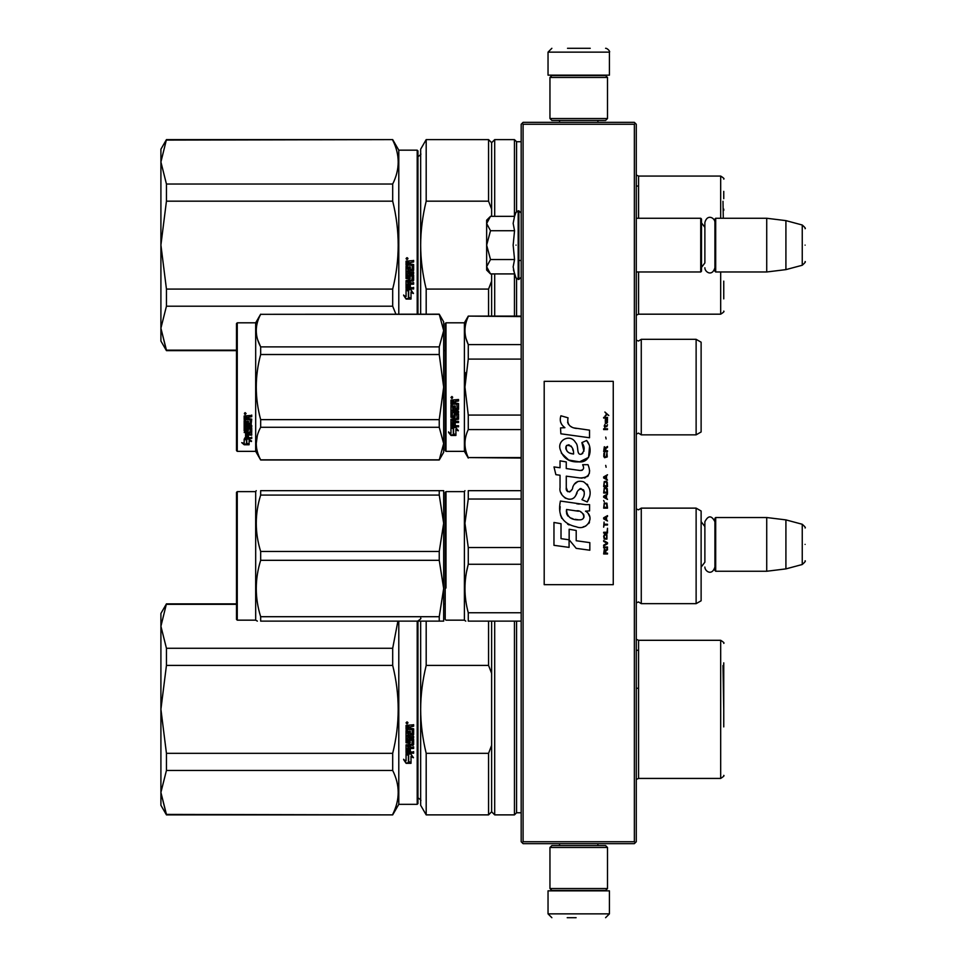 <?xml version="1.0" encoding="UTF-8"?>
<svg xmlns="http://www.w3.org/2000/svg" width="966" height="966" viewBox="0 0 966 966"><rect width="100%" height="100%" fill="white"/><g stroke="black" fill="none" stroke-linecap="round" stroke-linejoin="round"><path stroke-width="1.45" d="M634.36 124.264L634.36 841.736L635.314 842.69L636.28 841.736L636.28 124.264L634.36 122.344L523.089 122.344L522.135 123.31L523.089 124.264L634.36 124.264L635.314 123.31M635.314 842.69L634.36 843.656L523.089 843.656L522.135 842.69L523.089 841.736L523.089 124.264M634.36 841.736L523.089 841.736M522.135 842.69L521.181 841.736L521.181 124.264L522.135 123.31M701.123 570.858L701.123 517.909M715.697 571.244L714.925 570.471L714.925 518.295L715.697 517.534L766.726 517.534L766.726 571.244L715.697 571.244L715.697 517.534M785.913 519.889L802.251 524.26L802.251 564.506L785.913 568.889L785.913 519.889L766.726 517.534M805.089 544.389C805.089 523.21 805.089 523.21 805.089 544.389C805.089 565.569 805.089 565.569 805.089 544.389M636.28 271.977L700.736 271.977L700.736 218.268L636.28 218.268M700.736 271.977L701.497 271.217L701.497 219.028L700.736 218.268M715.697 271.977L714.925 271.217L714.925 219.028L715.697 218.268L766.726 218.268L766.726 271.977L715.697 271.977L715.697 218.268M785.913 220.622L802.251 225.006L802.251 265.252L785.913 269.623L785.913 220.622L766.726 218.268M805.089 245.123C805.089 223.943 805.089 223.943 805.089 245.123C805.089 266.302 805.089 266.302 805.089 245.123M701.497 267.377L704.878 262.945L704.878 222.47L704.878 227.312L701.497 222.868M701.497 566.644L704.878 562.2L704.878 521.737L704.878 526.567L701.497 522.135M489.931 273.354L486.647 270.057L486.647 266.725L490.499 273.921L514.552 273.921L513.151 266.87L514.552 259.528L513.151 245.123L514.552 230.729L513.151 223.375L514.552 216.324L490.499 216.324L486.647 223.52L486.647 266.725L490.511 259.528L486.647 245.123L490.511 230.729L514.552 230.729M516.025 245.123C516.025 287.47 516.025 287.47 516.025 245.123C516.025 202.775 516.025 202.775 516.025 245.123M513.429 269.828L516.025 277.942L518.875 279.464L521.181 277.157M490.511 230.729L486.647 223.52L486.647 220.188L489.931 216.903M514.552 259.528L490.511 259.528M607.505 847.484L605.585 845.564L551.864 845.564L549.956 847.484L607.505 847.484L607.505 888.539L605.585 890.459L551.864 890.459L549.956 888.539L607.505 888.539M549.956 888.539L549.956 847.484M549.956 118.516L551.864 120.436L605.585 120.436L607.505 118.516L549.956 118.516L549.956 77.461L551.864 75.541L605.585 75.541L607.505 77.461L549.956 77.461M607.505 77.461L607.505 118.516M583.21 890.845L562.152 890.845M609.425 913.86L548.036 913.86L548.036 890.845L609.425 890.845L609.425 913.86L605.585 917.7M567.211 917.7L576.11 917.7M548.036 52.14L609.425 52.14L609.425 75.155L548.036 75.155L548.036 52.14L551.864 48.3M590.238 48.3L567.513 48.3M236.489 603.859L166.442 603.859L160.911 626.258L166.442 648.283L166.442 665.417L160.911 709.273L166.442 753.323L392.691 753.323C400.021 724.017 400.021 694.711 392.691 665.417L392.691 648.283L166.442 648.283M236.489 604.318L166.442 604.318M160.911 626.258L160.911 613.446L166.442 603.859M417.203 621.126L417.203 804.328L398.789 804.328L392.691 814.881L166.442 814.41L160.911 792.482L166.442 814.881L160.911 805.282L160.911 709.455M160.911 792.386L166.442 770.457L392.691 770.457C400.021 785.104 400.021 799.763 392.691 814.41M160.911 709.273L160.911 626.342M392.691 770.457L392.691 753.323M398.789 804.328L398.789 621.126M397.907 621.126L392.691 648.283M166.442 770.457L166.442 753.323M392.691 665.417L166.442 665.417M407.036 721.88L407.99 722.858L407.036 723.824L406.07 722.858L407.036 721.88M410.333 733.508L410.333 731.165L410.333 733.713L412.216 733.484L412.216 729.584L406.07 729.354L406.07 725.381L413.629 724.79L413.629 726.215L410.333 726.806L413.629 726.07L413.629 724.669M408.908 741.514L408.908 739.304L408.908 741.767L407.495 741.767L407.495 737.879L413.629 737.879L413.629 736.527L407.495 736.527L407.495 735.162L413.629 734.583L413.629 728.799L410.333 728.219L410.333 726.806M408.908 739.304L413.629 739.304L413.037 745.402L410.333 745.112L413.629 744.569L413.629 739.304M413.629 751.608L413.629 752.876L406.07 752.345L406.07 744.858L406.07 752.695L413.629 753.226L413.629 751.959L410.333 751.959L410.333 748.964L408.908 748.964L408.908 751.959L407.495 751.753L407.495 748.445L413.629 748.445L413.629 747.141L410.333 747.141L410.333 745.402M406.07 744.858L411.987 744.303L412.216 740.342L410.333 740.089L412.216 740.342M410.333 731.165L408.908 731.165L408.908 733.713L407.724 733.713L407.495 730.489L406.07 730.489L406.07 742.794L409.741 743.349L410.333 740.342M406.106 763.309L411.021 763.309L408.413 762.017L408.413 755.497L406.07 754.289L406.07 760.858L403.655 759.65L406.106 763.309L403.655 759.252M411.021 756.559L413.4 757.767L410.948 754.011L406.07 754.011L408.678 755.352L408.678 761.884L411.021 763.043L411.021 756.185L413.4 757.38M417.203 804.328L417.964 803.555L417.964 621.126M407.99 722.797L407.036 723.703L406.07 722.81M413.037 735.162L413.629 728.799M413.037 734.945L407.495 735.162M407.495 737.879L413.629 737.65L413.629 736.309M407.495 748.445L413.629 748.131L413.629 746.839M408.908 751.608L408.908 748.964M410.333 751.608L410.333 748.964M410.333 742.528L406.07 742.528L406.07 730.489M407.495 733.291L407.495 730.489M408.908 733.508L408.908 731.165M412.216 729.584L406.07 729.197L406.07 725.381M408.413 761.594L408.413 755.497M410.139 762.874L406.106 762.874M406.07 760.447L406.07 754.289M411.021 762.609L408.678 761.462M408.678 755.352L406.07 753.661M407.7 723.063L407.7 722.302L406.457 722.302L406.348 723.256L407.7 723.256L407.109 722.677M408.908 726.07L407.495 726.299L407.495 728.219L408.908 728.219L408.908 726.07M408.908 745.112L407.495 745.329L407.724 747.141L408.908 747.141L408.908 745.112M407.7 722.411L406.348 722.52M408.908 726.215L407.495 726.444M408.908 745.402L407.495 745.619M723.751 726.903L723.751 662.833M723.751 673.362L723.751 707.426M426.187 814.881L420.657 805.282L420.657 709.37C420.669 723.534 422.516 738.193 426.187 753.323L488.567 753.323L488.567 814.881L426.187 814.881L426.187 753.323M420.657 621.126L420.657 709.37C420.669 695.194 422.516 680.547 426.187 665.417L488.567 665.417L491.634 673.399L491.634 745.329L488.567 753.323M426.187 621.126L426.187 665.417M488.567 621.126L488.567 665.417M488.567 814.881L491.634 811.802L491.634 745.329M491.634 621.126L491.634 673.399M491.634 811.802L494.701 814.881L494.701 621.126M521.181 812.768L516.568 812.768L514.455 814.881L514.455 621.126M516.568 812.768L516.568 621.126M638.538 730.465L638.538 650.275L636.28 650.275M636.28 688.263L638.574 688.263M722.991 665.502L723.751 709.37M166.442 140.082L392.691 139.611L166.442 139.611L160.911 162.01L166.442 184.035L166.442 201.169L160.911 245.026L166.442 289.076L392.691 289.076C400.021 259.769 400.021 230.476 392.691 201.169L392.691 184.035L166.442 184.035M160.911 162.01L160.911 149.211L166.442 139.611M236.489 350.163L166.442 350.163L160.911 328.235L166.442 350.634L160.911 341.046L160.911 245.219M160.911 328.15L166.442 306.21L392.691 306.21L395.915 314.179M160.911 245.026L160.911 162.107M398.789 314.179L398.789 150.165L392.691 139.611M392.691 306.21L392.691 289.076M392.691 140.082C400.021 154.729 400.021 169.388 392.691 184.035M166.442 306.21L166.442 289.076M392.691 201.169L166.442 201.169M417.203 314.179L417.203 150.165L398.789 150.165M407.036 257.644L407.99 258.61L407.036 259.588L406.07 258.61L407.036 257.644M410.333 269.272L410.333 266.918L410.333 269.466L412.216 269.248L412.216 265.336L406.07 265.107L406.07 261.146L413.629 260.542L413.629 261.967L410.333 262.559L413.629 261.834L413.629 260.422M408.908 277.266L408.908 275.069L408.908 277.532L407.495 277.532L407.495 273.644L413.629 273.644L413.629 272.279L407.495 272.279L407.495 270.915L413.629 270.335L413.629 264.563L410.333 263.972L410.333 262.559M408.908 275.069L413.629 275.069L413.037 281.166L410.333 280.877L413.629 280.321L413.629 275.069M413.629 287.373L413.629 288.629L406.07 288.097L406.07 280.611L406.07 288.448L413.629 288.991L413.629 287.711L410.333 287.711L410.333 284.728L408.908 284.728L408.908 287.711L407.495 287.506L407.495 284.197L413.629 284.197L413.629 282.893L410.333 282.893L410.333 281.166M406.07 280.611L411.987 280.055L412.216 276.095L410.333 275.853L412.216 276.095M410.333 266.918L408.908 266.918L408.908 269.466L407.724 269.466L407.495 266.242L406.07 266.242L406.07 278.558L409.741 279.114L410.333 276.095M406.106 299.062L411.021 299.062L408.413 297.782L408.413 291.249L406.07 290.054L406.07 296.622L403.655 295.415L406.106 299.062L403.655 295.004M411.021 292.324L413.4 293.519L410.948 289.776L406.07 289.776L408.678 291.116L408.678 297.649L411.021 298.796L411.021 291.937L413.4 293.133M417.203 150.165L417.964 150.938L417.964 314.179M407.99 258.562L407.036 259.468L406.07 258.562M413.037 270.915L413.629 264.563M413.037 270.709L407.495 270.915M407.495 273.644L413.629 273.414L413.629 272.062M407.495 284.197L413.629 283.883L413.629 282.591M408.908 287.373L408.908 284.728M410.333 287.373L410.333 284.728M410.333 278.28L406.07 278.28L406.07 266.242M407.495 269.043L407.495 266.242M408.908 269.272L408.908 266.918M412.216 265.336L406.07 264.95L406.07 261.146M408.413 297.359L408.413 291.249M410.139 298.627L406.106 298.627M406.07 296.2L406.07 290.054M411.021 298.373L408.678 297.226M408.678 291.116L406.07 289.414M407.7 258.816L407.7 258.055L406.457 258.055L406.348 259.009L407.7 259.009L407.109 258.441M408.908 261.834L407.495 262.064L407.495 263.972L408.908 263.972L408.908 261.834M408.908 280.877L407.495 281.082L407.724 282.893L408.908 282.893L408.908 280.877M407.7 258.163L406.348 258.272M408.908 261.967L407.495 262.197M408.908 281.166L407.495 281.372M723.751 209.127L723.751 210.407M420.657 314.179L420.657 245.123C420.669 259.299 422.516 273.946 426.187 289.076L488.567 289.076L488.567 316.099M491.634 209.151L491.634 142.678L488.567 139.611L426.187 139.611L420.657 149.211L420.657 245.123C420.669 230.946 422.516 216.299 426.187 201.169L488.567 201.169L491.634 209.151L491.634 216.324M426.187 314.179L426.187 289.076M426.187 139.611L426.187 201.169M491.634 316.099L491.634 281.094L488.567 289.076M488.567 139.611L488.567 201.169M491.634 273.921L491.634 281.094M494.701 316.099L494.701 273.921M491.634 142.678L494.701 139.611L494.701 216.324M514.455 316.099L514.455 273.921M521.181 141.724L516.568 141.724L514.455 139.611L514.455 216.324M516.568 316.099L516.568 278.8M516.568 141.724L516.568 211.445M638.538 186.04L638.538 218.268L638.538 186.04L636.28 186.04M723.751 298.88L723.751 281.13M723.751 198.682L723.751 191.377M722.991 201.266L723.28 218.268M701.123 566.462L701.123 572.633M445.205 524.152L445.205 610.886L445.205 492.394L445.978 491.634L464.392 491.634L464.392 620.16L465.793 621.126M445.978 588.028L445.978 491.634M521.181 612.758L468.269 612.758C463.873 596.59 463.873 580.433 468.269 564.265L468.269 547.529L464.948 523.282L468.269 499.036L521.181 499.036M521.181 621.126L468.269 621.126L468.269 612.758M464.392 620.16L445.978 620.16L445.205 619.399L445.205 610.886M445.205 606.769L445.205 529.428M445.205 521.085C445.205 491.211 445.205 491.211 445.205 521.085M521.181 547.529L468.269 547.529M521.181 490.668L468.269 490.668C463.873 490.68 463.873 490.68 468.269 490.668C463.873 490.68 463.873 490.68 468.269 490.668L468.269 499.036M468.184 564.567L466.578 571.703M468.269 621.126C463.873 621.126 463.873 621.126 468.269 621.126M521.181 564.265L468.269 564.265M641.267 508.128L641.267 603.665L696.124 603.665L696.124 508.128L641.267 508.128L638.502 509.855L636.328 508.961L636.328 602.832L638.502 601.939L641.267 603.665M696.124 508.128L701.123 511.014L701.123 600.78L696.124 603.665M701.123 545.416L701.123 539.149M443.635 621.126L439.24 621.126L439.24 616.706L443.672 588.511L443.672 523.282L439.24 551.477L439.24 560.316L443.672 588.511L443.672 621.126L260.663 621.126C254.807 621.126 254.807 621.126 260.663 621.126L260.663 616.706C254.807 597.906 254.807 579.117 260.663 560.316L260.663 551.477C254.807 532.689 254.807 513.888 260.663 495.087L260.663 490.668C254.807 490.68 254.807 490.68 260.663 490.668C254.807 490.68 254.807 490.68 260.663 490.668L439.24 490.668L439.24 495.087L260.663 495.087M237.262 491.634L236.489 492.394L236.489 619.399L237.262 620.16L237.262 491.634L255.676 491.634L256.231 490.668M442.259 490.668L439.24 490.668L443.672 490.668L443.672 523.282L439.24 495.087M439.24 560.316L260.663 560.316M439.24 616.706L260.663 616.706M439.24 551.477L260.663 551.477M443.635 490.668L442.537 490.668M257.379 621.126L255.676 620.16L237.262 620.16M255.676 491.634L255.676 620.16M701.123 391.822L701.123 384.685M445.205 323.586L445.205 387.076L445.205 323.586L445.978 322.813L464.392 322.813L468.269 316.099L521.181 316.099M521.181 316.594L468.269 316.099M445.205 398.113L445.205 450.579L445.978 451.351L445.978 322.813M445.205 387.076L445.205 450.579L445.205 387.076M445.205 393.174L445.205 444.638L445.205 393.174M445.205 383.84L445.205 329.527L445.205 383.84M445.978 451.351L464.392 451.351L464.392 322.813M453.573 428.711L450.965 427.54L455.831 427.54L458.282 430.8L455.916 429.761L455.916 435.243L453.573 434.289L453.573 428.216L450.965 427.057M455.916 434.664L453.573 433.722M455.916 429.254L458.282 430.281M451.001 435.461L455.916 435.461L453.308 434.398L453.308 428.832L450.965 427.781L450.965 433.432L448.55 432.418L451.001 435.461L448.55 431.874M454.479 434.881L451.001 434.881M455.228 401.566L455.228 403.003L458.524 403.595L458.524 409.367L452.378 409.934L452.378 411.275L458.524 411.275L458.524 412.591L452.378 412.591L452.378 416.31L453.803 416.31L454.394 413.412L458.524 413.955L458.524 419.22L455.228 419.727L455.228 421.333L458.524 421.333L458.524 422.528L452.378 422.528L452.378 425.523L453.803 425.704L453.803 423.011L455.228 423.011L455.228 425.704L458.524 425.704L458.524 426.839L450.965 426.368L450.965 419.22L457.099 418.495L456.87 414.752L455.228 414.957L454.624 417.807L450.965 417.288L450.965 405.297L452.378 405.297L452.619 408.509L453.803 408.509L453.803 405.974L455.228 405.974L455.228 408.509L457.099 408.28L456.87 404.162L450.965 404.162L450.965 400.117L458.524 399.501L458.524 400.962L455.228 401.566L455.819 400.793L458.524 400.793M457.932 409.934L452.378 409.934M458.524 412.289L452.378 412.591M458.524 418.833L455.228 419.727M458.524 422.106L452.378 422.528M451.557 426.839L450.965 425.897M457.099 414.957L455.228 414.957M455.228 416.926L450.965 416.926M457.099 404.174L450.965 403.957M452.378 419.932L452.378 421.14L453.803 421.333L453.803 419.727L452.378 419.534L452.378 420.729M453.803 419.727L452.378 419.534M452.378 401.192L452.378 403.003L453.803 403.003L453.803 400.962L452.378 401.192M453.803 400.962L452.378 401.023M458.524 426.368L451.557 426.368M451.919 398.499L450.965 397.485L451.919 396.471L451.919 398.499L450.965 397.424M465.866 372.55L464.948 387.076L468.232 359.243M521.181 457.57L468.269 457.57L521.181 458.065M521.181 415.078L468.269 415.078L468.269 429.568L521.181 429.568M468.269 457.57C463.873 448.236 463.873 438.902 468.269 429.568M468.269 415.078L464.948 387.076M521.181 359.086L468.269 359.086L468.269 344.596C463.873 335.262 463.873 325.928 468.269 316.594M466.059 338.583L468.269 344.596L521.181 344.596M641.267 434.845L696.124 434.845L696.124 339.32L641.267 339.32L641.267 434.845L638.502 433.118L636.28 434.084M701.123 382.343L701.123 431.971L696.124 434.845M701.123 387.076L701.123 342.193L696.124 339.32M452.595 397.026L452.595 397.907L451.243 397.907L452.04 397.026M439.24 459.985L443.672 452.305L443.672 443.563L439.24 427.286L439.24 419.642L443.672 387.076L439.24 354.522L439.24 346.879L443.672 330.601L439.24 314.179L443.672 321.859L443.672 443.563L439.24 459.985L260.663 459.985L255.676 451.351L237.262 451.351L236.489 450.579L236.489 323.586L237.262 322.813L237.262 451.351M257.717 339.875L260.579 346.722M257.318 435.678L256.231 443.563M439.24 354.522L260.663 354.522C254.807 376.233 254.807 397.932 260.663 419.642L260.663 427.286C254.807 438.141 254.807 448.997 260.663 459.84L260.663 459.985M439.24 419.642L260.663 419.642M439.24 346.879L260.663 346.879L260.663 354.522M439.24 314.324L260.663 314.324C254.807 325.168 254.807 336.023 260.663 346.879M439.24 314.179L260.663 314.324M260.663 314.179L255.676 322.813L255.676 451.351M439.24 427.286L260.663 427.286M439.24 459.84L260.663 459.84M255.676 322.813L237.262 322.813M246.016 439.083L246.777 439.337L246.777 443.962L249.119 444.07L246.499 443.358L246.499 440.061L246.499 444.046L249.119 444.758L244.205 444.758L244.205 444.07L246.608 444.07M246.777 443.285L249.119 443.925M246.777 439.965L244.169 439.083L249.035 439.083L251.486 441.51L249.119 440.75L249.119 440.11L251.486 440.858M249.119 440.75L249.119 444.614M244.169 415.96L244.169 419.606L250.073 419.606L244.169 419.22L244.169 415.96L251.728 415.392L251.728 416.732L248.419 417.276L249.023 416.37L251.728 416.37L251.728 415.054M248.419 417.276L248.419 418.58L251.728 419.111L251.124 424.702L251.728 419.111M251.124 424.702L245.581 424.702L245.581 425.849L251.728 425.849L251.728 426.984L245.581 426.984L251.728 426.513L251.728 425.39M245.581 426.984L245.581 430.136L247.006 430.136L247.006 428.155L247.006 429.616M247.006 428.155L251.728 428.155L251.728 431.983L248.419 432.394M251.728 428.155L251.728 432.526L248.419 432.937L248.419 434.241L251.728 434.241L251.728 435.195L245.581 434.615L245.581 437.538L247.006 437.683L247.006 435.569L247.006 437.079M251.728 433.674L251.728 434.615L245.581 434.615M247.006 435.195L248.419 435.195M247.006 435.569L248.419 435.569L248.419 437.079M248.419 435.569L248.419 437.683L251.728 437.683L251.728 438.552L244.76 438.552L244.76 437.936L251.728 437.936L251.728 437.079M244.76 438.552L244.76 437.936M250.303 428.493L248.419 428.493M244.76 431.367L244.169 420.633L244.169 430.933L247.827 431.367L248.419 428.989L250.303 428.989L250.073 432.104L244.169 432.526M244.169 420.633L245.581 420.633L245.581 422.83M245.581 420.633L245.581 423.265L247.006 423.458L247.006 421.236L247.006 423.023M247.006 421.236L248.419 421.236L248.419 423.023M248.419 421.236L248.419 423.458L250.303 423.265L250.073 419.606M245.581 433.106L245.581 434.084L247.006 434.241L247.006 432.394L245.581 432.551L245.581 433.517M247.006 416.732L245.581 416.588L245.581 418.58L247.006 418.58L247.006 416.37L245.581 416.588M245.581 432.551L247.006 432.394M244.76 430.836L248.419 430.413M251.124 424.255L245.581 424.255L245.581 425.39M245.123 414.474L245.123 412.615L246.089 413.545L245.123 414.474L245.75 413.931M244.205 444.758L241.742 442.657L244.169 443.37L244.169 439.264L246.499 440.061M244.169 439.264L244.169 442.706M242.913 443.008L244.205 444.07M244.676 413.11L244.941 413.75L244.676 413.11M245.799 413.75L244.446 413.931L244.446 413.219L245.799 413.75M608.809 415.501L604.885 412.023L606.6 414.028L604.885 416.31L607.179 414.438L608.809 415.501M607.505 553.977L607.505 553.18L605.791 553.18L605.791 550.898L607.505 549.823L607.505 548.881L605.622 550.089L604.318 549.159L603.665 553.977L607.505 553.977M603.665 547.819L607.505 547.819L607.505 547.01L603.665 547.01L603.665 547.819M603.665 545.935L607.505 543.786L607.505 542.723L603.665 540.574L603.665 541.383L607.01 543.254L603.665 545.138L603.665 545.935M603.665 536.287L604.233 539.1L606.926 539.1L606.926 534.536L604.559 534.27L603.665 536.287M603.665 532.266L603.665 533.063L607.505 533.063L607.505 528.245L607.01 532.266L603.665 532.266M607.505 516.448L607.505 515.639L603.665 517.788L603.665 518.863L607.505 521L606.527 519.66L606.527 516.979L607.505 516.448M606.926 503.177L604.233 503.177L603.665 508.14L607.505 508.14L606.926 503.177M604.233 501.704L603.665 500.497L604.233 501.704M603.665 497.273L607.505 499.422L606.527 498.082L606.527 495.401L607.505 494.061L603.665 496.198L603.665 497.273M607.252 488.567L606.201 487.625L604.233 488.023L603.665 492.986L607.505 492.986L607.252 488.567M607.252 482.131L606.201 481.189L604.233 481.587L603.665 486.55L607.505 486.55L607.252 482.131M606.117 467.254L605.706 465.37L606.117 467.254M603.665 429.58L607.505 429.58L607.505 428.771L603.665 428.771L603.665 429.58M607.421 420.596L607.505 419.123L605.296 419.522L605.38 423.41L605.38 420.198L606.527 423.41L607.421 422.613L607.421 420.596M604.076 522.075L603.665 527.17L604.076 525.021L607.505 525.021L607.505 524.224L604.076 524.224L604.076 522.075M607.505 474.753L603.665 476.902L603.665 477.977L607.505 480.114L606.527 478.774L606.527 476.093L607.505 474.753M606.853 426.634L607.505 424.75L606.684 425.958L605.211 425.958L604.885 424.485L604.233 425.958L604.885 427.709L605.211 426.634L606.853 426.634M606.926 452.776L606.201 457.063L604.402 456.664L604.644 452.643L603.907 453.308L603.75 456.387L604.559 457.727L607.252 456.93L606.926 452.776M607.505 450.76L605.791 450.76L605.791 448.478L607.505 447.415L607.505 446.473L605.622 447.681L604.318 446.739L603.665 451.569L607.505 451.569L607.505 450.76M606.117 438.962L605.706 437.091L606.117 438.962M607.505 418.049L607.505 417.384L603.665 417.384L603.665 418.049L607.505 418.049M576.473 428.457C569.686 427.588 566.873 424.05 568.044 417.819L560.908 415.778C559.362 420.621 560.691 424.581 564.917 427.672L560.521 427.914L560.86 433.794L589.526 437.755L589.526 430.16L573.804 427.902M586.628 440.496L581.882 442.585C585.07 447.065 584.877 450.929 581.303 454.213C575.929 455.312 579.202 445.688 575.567 442.549C570.447 433.215 556.356 440.23 560.437 450.071C563.299 458.415 569.397 462.352 578.719 461.881C590.673 463.318 593.088 447.705 586.628 440.496L588.777 444.215M566.269 487.613L566.269 476.166L579.914 477.953C588.862 477.868 591.554 473.437 587.992 464.682L582.667 464.682C584.515 468.293 583.585 470.213 579.89 470.466L566.257 468.558L566.257 461.917L560.038 460.842L560.038 467.749L554.001 466.928L555.873 474.668L560.038 475.236L560.038 487.613C558.384 496.319 571.86 504.566 576.062 494.785C577.463 489.641 579.986 488.035 583.621 489.979C584.889 493.469 584.333 496.693 581.943 499.651L587.207 501.97C592.098 493.88 590.902 487.166 583.621 481.829C578.356 480.211 574.734 481.986 572.753 487.166C572.681 492.165 565.327 493.783 566.269 487.613L567.791 491.718M585.505 504.638L560.401 501.052C557.43 515.361 562.792 523.958 576.473 526.844C586.64 531.046 595.756 517.184 585.505 511.147L589.574 510.917L589.574 504.638L585.505 504.638M569.155 529.259L569.155 539.801L576.207 548.35L589.828 550.222L589.828 542.626L576.207 540.743L576.207 530.479L569.155 529.259M553.965 545.319L569.083 547.384L569.083 539.789L561.017 538.654L561.017 523.693L553.965 522.473L553.965 545.319M613.253 381.329L544.196 381.329L544.196 584.672L613.253 584.672L613.253 381.329M572.126 427.274L570.689 426.38M568.394 424.207L567.597 422.202M560.485 421.707L560.835 422.685M581.882 442.585L583.935 451.219M582.764 453.416L581.23 454.237M561.27 452.994L568.72 460.058L579.515 461.857L588.572 457.401L589.538 446.727M587.207 501.97L589.731 496.174M590.021 491.742L589.683 489.255M587.823 485.101L587.074 484.159M577.994 481.418L574.311 484.268M571.449 490.016L570.58 491.296M570.194 491.622L569.385 491.972M575.41 496.126L577.1 492.938M579.697 488.893L580.626 488.53M580.928 488.494L584.261 491.706M584.309 493.662L583.983 495.558M561.017 492.769L561.741 494.375M564.385 497.49L565.931 498.408M568.431 499.144L569.614 499.253M572.44 498.77L574.118 497.707M582.667 464.682L583.512 466.964M582.244 470.249L580.771 470.502M580.964 478.061L582.184 478.122M584.201 478.025L585.71 477.602M587.413 476.624L588.391 475.646M589.32 473.497L589.634 470.514M579.25 504.107L576.762 503.769M583.174 526.832L585.722 526.132M588.874 523.475L589.501 522.099M589.997 519.297L589.96 518.066M589.743 516.689L588.149 513.477M560.183 506.631L559.918 510.181M560.461 514.926L561.765 518.319M567.622 524.164L569.095 524.936M572.645 453.863L570.338 453.211M567.32 451.533L565.871 448.888M565.822 448.61L565.871 446.703M568.129 444.807L569.517 445.048M571.003 445.954L572.065 447.596M572.584 448.924L573.067 450.639M576.473 510.845C582.86 509.577 587.739 520.239 579.129 519.841C570.991 520.155 566.788 516.701 566.535 509.468L578.417 511.231M581.001 512.185L581.665 512.56M583.331 513.96L583.911 515.18M584.019 516.17L583.947 516.774M583.911 517.45L582.715 519.02M577.897 519.708L575.084 519.31M573.116 518.875L570.049 517.716M567.815 516.013L566.547 513.574M566.378 512.113L566.426 510.483M605.296 553.18L604.076 553.18L604.559 549.823L605.296 553.18M604.161 536.287L604.644 535.079L606.527 535.079L606.769 538.291L604.644 538.569L604.161 536.287M606.201 517.112L606.201 519.527L603.991 518.319L606.201 517.112M604.161 504.916L604.644 503.709L606.527 503.709L607.01 507.331L604.161 507.331L604.161 504.916M606.201 495.534L606.201 497.949L603.991 496.741L606.201 495.534M604.161 489.774L604.644 488.567L606.527 488.567L607.01 492.177L604.161 492.177L604.161 489.774M604.161 483.338L604.644 482.131L606.527 482.131L607.01 485.753L604.161 485.753L604.161 483.338M606.6 420.065L606.853 422.746L606.117 421.538L606.6 420.065M606.201 476.226L606.201 478.641L603.991 477.433L606.201 476.226M605.296 450.76L604.076 450.76L604.559 447.415L605.296 450.76M573.587 454.008C567.694 453.452 565.327 450.591 566.511 445.423C571.365 445.133 573.719 447.983 573.587 454.008M514.552 216.324L516.025 212.303L518.875 210.781L518.875 279.464M518.187 210.781L518.187 279.464M638.538 650.275L638.538 688.263M638.574 778.427L720.684 778.427L720.684 640.301L638.574 640.301L638.574 778.427L636.28 779.465M638.538 271.977L638.538 304.205L638.538 271.977M638.574 271.977L638.574 314.179L636.28 315.218M720.684 218.268L720.684 176.066L638.574 176.066L638.574 218.268M638.574 314.179L720.684 314.179L720.684 271.977M636.328 434.024L636.328 340.141L638.502 341.046L641.267 339.32M785.913 568.889L766.726 571.244M802.251 524.26C804.92 526.615 805.873 527.859 805.089 527.967M802.251 564.506C804.92 562.152 805.873 560.92 805.089 560.799M518.875 260.47L521.181 260.47M785.913 269.623L766.726 271.977M802.251 225.006C804.92 227.348 805.873 228.592 805.089 228.701M802.251 265.252C804.92 262.897 805.873 261.653 805.089 261.544M714.925 222.47C715.166 218.183 707.378 213.353 704.878 222.47M704.878 267.775C704.673 271.808 712.039 277.145 714.925 267.775M714.925 521.737C711.58 515.252 708.223 515.252 704.878 521.737M704.878 567.042C704.709 570.966 711.894 576.521 714.925 567.042M518.875 210.781L521.181 213.088M559.543 845.564L559.543 843.656M597.906 845.564L597.906 843.656M559.978 890.459L558.964 890.845M597.471 890.459L598.485 890.845M548.036 913.86L551.864 917.7M597.906 120.436L597.906 122.344M559.543 120.436L559.543 122.344M597.471 75.541L598.485 75.155M559.978 75.541L558.964 75.155M609.425 52.14C610.548 51.778 607.324 48.058 605.585 48.3M392.691 814.881L166.442 814.881M417.59 621.126C420.464 619.315 421.478 618.288 420.657 618.047M417.59 797.614C420.464 799.413 421.478 800.44 420.657 800.681M445.205 603.859L443.672 603.859M514.455 814.881L494.701 814.881M638.574 640.301L636.28 639.263M720.684 778.427C723.546 776.64 724.572 775.626 723.751 775.36M720.684 640.301C723.546 642.088 724.572 643.115 723.751 643.38M236.489 350.634L166.442 350.634M417.59 156.878C420.464 155.079 421.478 154.053 420.657 153.811M445.205 350.634L443.672 350.634M514.455 139.611L494.701 139.611M638.574 176.066L636.28 175.027M720.684 314.179C723.546 312.404 724.572 311.378 723.751 311.112M720.684 176.066C723.546 177.841 724.572 178.867 723.751 179.133M464.392 491.634L464.948 490.668M464.392 451.351L468.269 458.065"/></g></svg>
